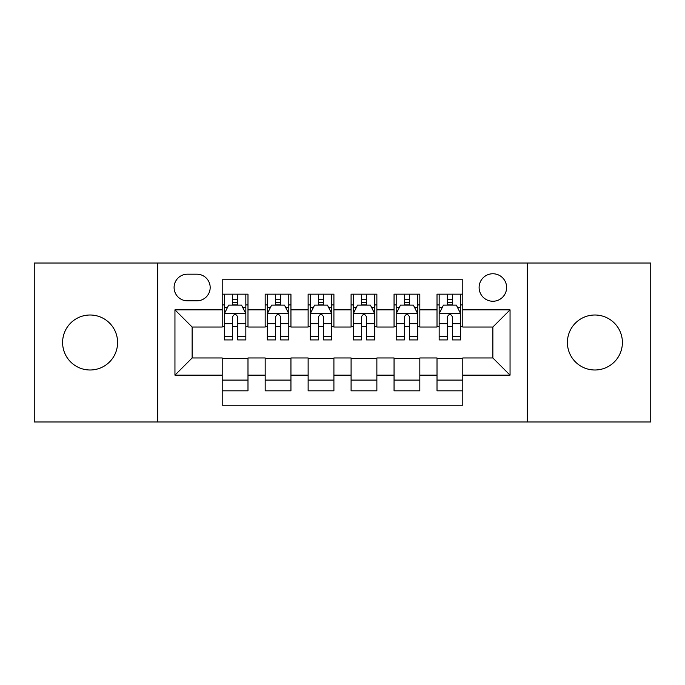 <?xml version="1.0" encoding="UTF-8"?>
<svg xmlns="http://www.w3.org/2000/svg" width="685" height="685" viewBox="0 0 685 685"><rect width="100%" height="100%" fill="white"/><g stroke="black" fill="none" stroke-linecap="round" stroke-linejoin="round"><path stroke-width="1.03" d="M594.897 315.006A27.494 27.494 0 0 0 567.403 342.5A27.494 27.494 0 0 0 594.897 369.994A27.494 27.494 0 0 0 622.4 342.5A27.494 27.494 0 0 0 594.897 315.006M90.103 315.006A27.494 27.494 0 0 0 62.6 342.5A27.494 27.494 0 0 0 90.103 369.994A27.494 27.494 0 0 0 117.597 342.5A27.494 27.494 0 0 0 90.103 315.006M492.866 273.76A13.751 13.751 0 0 0 479.115 287.512A13.751 13.751 0 0 0 492.866 301.254A13.751 13.751 0 0 0 506.617 287.512A13.751 13.751 0 0 0 492.866 273.76M527.236 421.977L650.75 421.977L650.75 263.023L527.236 263.023L527.236 421.977L157.764 421.977L157.764 263.023L34.25 263.023L34.25 421.977L157.764 421.977M462.795 294.165L437.013 294.165L437.013 309.851L419.828 309.851L419.828 327.036L437.013 327.036L437.013 309.851M419.828 309.851L419.828 294.165L394.055 294.165L394.055 309.851L376.87 309.851L376.87 327.036L394.055 327.036L394.055 309.851M376.87 309.851L376.87 294.165L351.088 294.165L351.088 309.851L333.912 309.851L333.912 327.036L351.088 327.036L351.088 309.851M333.912 309.851L333.912 294.165L308.13 294.165L308.13 309.851L290.945 309.851L290.945 327.036L308.13 327.036L308.13 309.851M290.945 309.851L290.945 294.165L265.172 294.165L265.172 327.036L247.987 327.036L247.987 294.165L222.205 294.165M222.205 390.835L247.987 390.835L247.987 357.964L265.172 357.964L265.172 390.835L290.945 390.835L290.945 357.964L308.13 357.964L308.13 375.149L290.945 375.149M308.13 375.149L308.13 390.835L333.912 390.835L333.912 357.964L351.088 357.964L351.088 375.149L333.912 375.149M351.088 375.149L351.088 390.835L376.87 390.835L376.87 357.964L394.055 357.964L394.055 375.149L376.87 375.149M394.055 375.149L394.055 390.835L419.828 390.835L419.828 357.964L437.013 357.964L437.013 375.149L419.828 375.149M187.407 300.826L196.86 300.826A13.315 13.315 0 0 0 210.175 287.512A13.315 13.315 0 0 0 196.86 274.188L187.407 274.188A13.315 13.315 0 0 0 174.093 287.512A13.315 13.315 0 0 0 187.407 300.826M527.236 263.023L157.764 263.023M462.795 309.851L462.795 279.78L222.205 279.78L222.205 327.036L192.134 327.036L192.134 357.964L222.205 357.964L222.205 405.22L462.795 405.22L462.795 357.964L492.866 357.964L492.866 327.036L462.795 327.036L462.795 309.851L510.051 309.851L510.051 375.149L462.795 375.149M222.205 375.149L174.949 375.149L174.949 309.851L222.205 309.851M437.013 375.149L437.013 390.835L462.795 390.835M222.205 304.911L224.355 304.911M232.515 304.911L237.669 304.911M245.838 304.911L247.987 304.911M222.205 326.608L224.355 326.608M232.515 326.608L237.669 326.608M245.838 326.608L247.987 326.608M222.205 358.392L247.987 358.392M222.205 380.089L247.987 380.089M265.172 326.608L267.321 326.608M275.481 326.608L280.636 326.608M288.796 326.608L290.945 326.608M265.172 304.911L267.321 304.911M275.481 304.911L280.636 304.911M288.796 304.911L290.945 304.911M265.172 358.392L290.945 358.392M265.172 380.089L290.945 380.089M308.13 358.392L333.912 358.392M308.13 380.089L333.912 380.089M308.13 304.911L310.279 304.911M318.439 304.911L323.594 304.911M331.763 304.911L333.912 304.911M308.13 326.608L310.279 326.608M318.439 326.608L323.594 326.608M331.763 326.608L333.912 326.608M351.088 358.392L376.87 358.392M351.088 380.089L376.87 380.089M351.088 304.911L353.237 304.911M361.406 304.911L366.561 304.911M374.721 304.911L376.87 304.911M351.088 326.608L353.237 326.608M361.406 326.608L366.561 326.608M374.721 326.608L376.87 326.608M394.055 358.392L419.828 358.392M394.055 380.089L419.828 380.089M394.055 304.911L396.204 304.911M404.364 304.911L409.519 304.911M417.679 304.911L419.828 304.911M394.055 326.608L396.204 326.608M404.364 326.608L409.519 326.608M417.679 326.608L419.828 326.608M437.013 358.392L462.795 358.392M437.013 380.089L462.795 380.089M437.013 304.911L439.162 304.911M447.331 304.911L452.485 304.911M460.645 304.911L462.795 304.911M437.013 326.608L439.162 326.608M447.331 326.608L452.485 326.608M460.645 326.608L462.795 326.608M192.134 327.036L174.949 309.851M192.134 357.964L174.949 375.149M510.051 309.851L492.866 327.036M510.051 375.149L492.866 357.964M237.669 299.756L232.515 299.756M245.838 336.421L237.669 336.421L237.669 339.923L245.838 339.923L245.838 313.713L241.54 305.125L228.653 305.125L224.355 313.713L224.355 339.923L232.515 339.923L232.515 336.421L224.355 336.421M224.355 313.713L224.355 294.165M245.838 313.713L245.838 294.165M232.515 305.125L232.515 294.165M237.669 294.165L237.669 305.125M237.669 336.421L237.669 316.941C235.957 313.627 234.236 313.627 232.515 316.941L232.515 336.421M280.636 299.756L275.481 299.756M288.796 336.421L280.636 336.421L280.636 339.923L288.796 339.923L288.796 313.713L284.498 305.125L271.611 305.125L267.321 313.713L267.321 339.923L275.481 339.923L275.481 336.421L267.321 336.421M267.321 313.713L267.321 294.165M288.796 313.713L288.796 294.165M275.481 305.125L275.481 294.165M280.636 294.165L280.636 305.125M280.636 336.421L280.636 316.941C278.915 313.627 277.202 313.627 275.481 316.941L275.481 336.421M323.594 299.756L318.439 299.756M331.763 336.421L323.594 336.421L323.594 339.923L331.763 339.923L331.763 313.713L327.464 305.125L314.578 305.125L310.279 313.713L310.279 339.923L318.439 339.923L318.439 336.421L310.279 336.421M310.279 313.713L310.279 294.165M331.763 313.713L331.763 294.165M318.439 305.125L318.439 294.165M323.594 294.165L323.594 305.125M323.594 336.421L323.594 316.941C321.882 313.627 320.16 313.627 318.439 316.941L318.439 336.421M366.561 299.756L361.406 299.756M374.721 336.421L366.561 336.421L366.561 339.923L374.721 339.923L374.721 313.713L370.422 305.125L357.536 305.125L353.237 313.713L353.237 339.923L361.406 339.923L361.406 336.421L353.237 336.421M353.237 313.713L353.237 294.165M374.721 313.713L374.721 294.165M361.406 305.125L361.406 294.165M366.561 294.165L366.561 305.125M366.561 336.421L366.561 316.941C364.84 313.627 363.127 313.627 361.406 316.941L361.406 336.421M409.519 299.756L404.364 299.756M417.679 336.421L409.519 336.421L409.519 339.923L417.679 339.923L417.679 313.713L413.389 305.125L400.502 305.125L396.204 313.713L396.204 339.923L404.364 339.923L404.364 336.421L396.204 336.421M396.204 313.713L396.204 294.165M417.679 313.713L417.679 294.165M404.364 305.125L404.364 294.165M409.519 294.165L409.519 305.125M409.519 336.421L409.519 316.941C407.806 313.627 406.085 313.627 404.364 316.941L404.364 336.421M452.485 299.756L447.331 299.756M460.645 336.421L452.485 336.421L452.485 339.923L460.645 339.923L460.645 313.713L456.347 305.125L443.46 305.125L439.162 313.713L439.162 339.923L447.331 339.923L447.331 336.421L439.162 336.421M439.162 313.713L439.162 294.165M460.645 313.713L460.645 294.165M447.331 305.125L447.331 294.165M452.485 294.165L452.485 305.125M452.485 336.421L452.485 316.941C450.764 313.627 449.043 313.627 447.331 316.941L447.331 336.421M265.172 375.149L247.987 375.149M265.172 309.851L247.987 309.851M245.727 313.499L224.466 313.499M224.355 307.488L227.471 307.488M242.721 307.488L245.838 307.488M232.515 323.671L224.355 323.671M245.838 323.671L237.669 323.671M237.669 302.487L232.515 302.487M288.693 313.499L267.424 313.499M267.321 307.488L270.429 307.488M285.688 307.488L288.796 307.488M275.481 323.671L267.321 323.671M288.796 323.671L280.636 323.671M280.636 302.487L275.481 302.487M331.651 313.499L310.382 313.499M310.279 307.488L313.396 307.488M328.646 307.488L331.763 307.488M318.439 323.671L310.279 323.671M331.763 323.671L323.594 323.671M323.594 302.487L318.439 302.487M374.618 313.499L353.349 313.499M353.237 307.488L356.354 307.488M371.604 307.488L374.721 307.488M361.406 323.671L353.237 323.671M374.721 323.671L366.561 323.671M366.561 302.487L361.406 302.487M417.576 313.499L396.307 313.499M396.204 307.488L399.312 307.488M414.571 307.488L417.679 307.488M404.364 323.671L396.204 323.671M417.679 323.671L409.519 323.671M409.519 302.487L404.364 302.487M460.534 313.499L439.273 313.499M439.162 307.488L442.279 307.488M457.529 307.488L460.645 307.488M447.331 323.671L439.162 323.671M460.645 323.671L452.485 323.671M452.485 302.487L447.331 302.487"/></g></svg>
